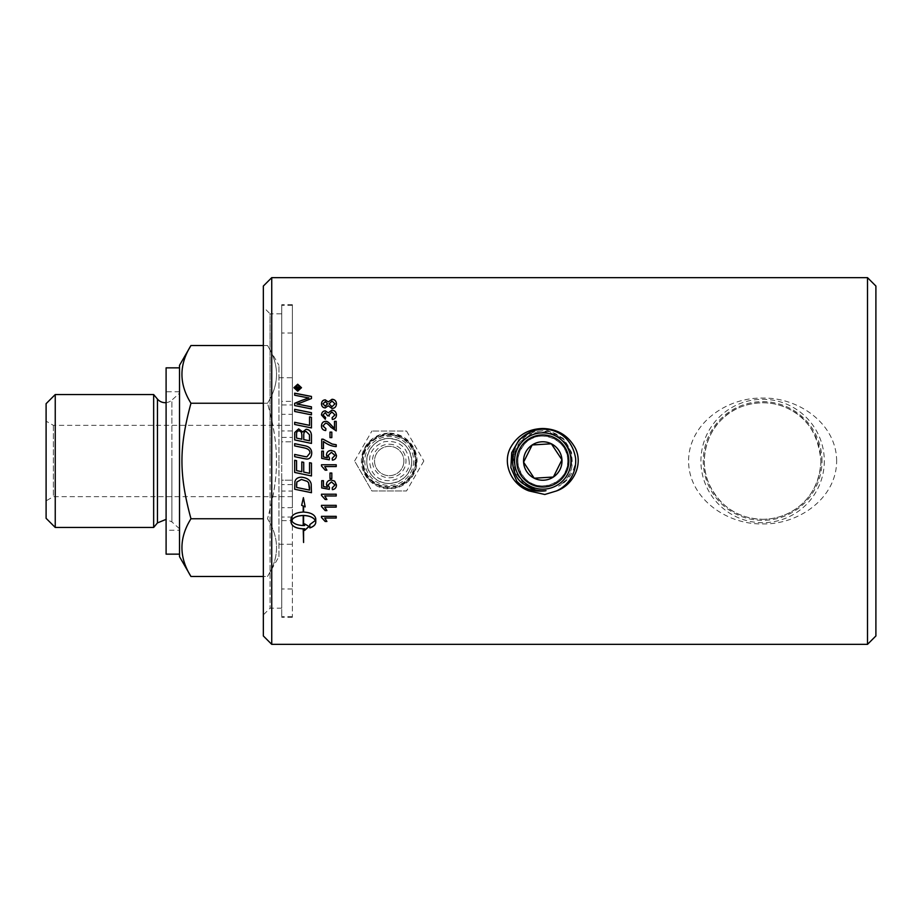 <?xml version="1.0" encoding="UTF-8"?>
<svg xmlns="http://www.w3.org/2000/svg" width="922" height="922" viewBox="0 0 922 922"><rect width="100%" height="100%" fill="white"/><g stroke="black" fill="none" stroke-linecap="round" stroke-linejoin="round"><path stroke-width="0.69" stroke-dasharray="4.61 3.46" d="M541.053 432.879A28.179 28.179 0 0 0 514.649 462.717A28.179 28.179 0 0 0 544.487 489.121A28.179 28.179 0 0 0 570.891 459.283A28.179 28.179 0 0 0 541.053 432.879M762.621 519.27C792.908 519.121 819.474 496.877 820.891 461C818.333 433.882 806.485 415.995 785.348 407.34C764.223 397.889 736.09 403.755 721.419 419.798C706.114 433.813 698.888 462.602 709.122 484.108C720.289 506.87 738.119 518.59 762.621 519.27M292.378 425.342L292.378 496.658L292.378 425.342L53.372 425.342L46.1 421.147L46.1 500.853L46.1 421.147M336.472 414.923L336.472 414.981C336.311 417.62 334.928 419.13 332.323 419.498L332.093 417.701M321.478 415.038L325.293 419.28M325.604 417.574L325.293 419.326M329.258 415.995L327.679 415.868L325.259 412.687L322.965 415.004M334.986 414.969L331.908 412.053L329.062 414.819M331.816 432.153L331.816 437.639L329.995 437.639L329.995 432.118M336.472 455.433L336.472 455.433C336.346 458.211 334.974 459.79 332.369 460.147L332.22 458.257M327.391 457.75L326.469 454.972M323.449 451.112L323.449 456.955M329.5 458.13L329.269 459.824A5353.04 54.237 -169.3 0 0 321.732 458.407L321.732 451.112M334.986 455.445L331.401 452.333L328.059 455.468M329.995 478.564L329.995 473.021L331.816 473.021L331.816 478.564M321.478 495.321L321.478 494.18L336.219 494.18L336.219 495.99M326.907 499.482L324.74 495.955M321.478 517.449L321.478 516.274L336.219 516.274L336.219 518.049M324.74 517.991L326.907 521.472M311.452 412.733L311.452 414.9A4391.751 1121.97 -167.8 0 0 294.671 411.523L294.671 409.31M301.851 439.218L301.851 435.645M301.851 435.68C301.828 432.43 300.803 430.862 298.786 430.989C297.31 430.758 296.573 431.899 296.573 434.412L296.573 434.377M296.573 434.412L296.573 438.123M309.55 440.808L309.446 434.746M309.446 434.781L306.162 431.554C304.571 431.335 303.764 432.545 303.753 435.196L303.753 439.621M311.452 435.149L311.452 443.424A4391.751 453.405 -168.2 0 0 294.671 439.944L294.671 434.608M296.573 460.666L296.573 470.6L301.805 471.695L301.805 461.957L303.718 462.348L303.718 472.087L309.55 473.297L309.55 462.706L311.452 463.098L311.452 475.948M294.671 472.444L294.671 460.262M296.573 487.427L296.573 487.404A4382.427 649.791 11.9 0 0 309.55 490.078L309.55 490.112M294.671 489.225L294.936 481.457C295.789 478.645 297.99 477.216 301.529 477.17C307.118 477.792 310.334 480.051 311.187 483.969L311.452 492.705M297.495 388.692L297.495 387.874M297.495 387.955L296.872 387.044L296.273 387.92M296.273 388.001L296.273 388.692M299.788 388.6L299.788 389.291L295.72 389.291M299.788 386.076L298.198 387.77M300.849 387.77L297.702 384.889L294.544 387.77M301.482 387.77L297.702 391.239L293.922 387.77M291.444 520.481C293.311 523.558 297.23 525.206 303.211 525.448L303.211 525.517M303.211 525.448L303.211 515.456M301.644 505.291L303.396 497.638L305.159 506.881M303.211 505.971L303.211 512.056M303.211 511.998C295.801 512.459 291.744 514.718 291.029 518.763L291.029 522.186M303.211 528.813L303.211 542.343M303.592 528.813L303.592 542.493M304.629 528.779L304.629 530.438M309.054 526.404L304.629 523.892M304.629 523.811L304.629 525.482M304.629 525.413L303.592 525.517M303.592 525.448L303.592 515.456M315.773 522.244L315.773 518.763C315.059 514.718 311.002 512.459 303.592 511.998L303.592 512.056M303.592 511.998L303.592 506.143M315.359 520.481L309.85 524.468L309.85 527.926M311.728 453.002L311.728 453.002C311.521 456.978 309.896 458.995 306.865 459.064L303.834 458.591A4421.751 79.43 -168.3 0 0 294.671 456.69L294.671 454.431M309.884 453.117C310.184 450.432 308.202 448.68 303.903 447.85A4379.673 330.468 -168.2 0 0 294.671 445.925L294.671 443.666M311.452 417.274L311.452 427.958A4391.751 816.097 -168 0 0 294.671 424.523L294.671 422.288M309.55 425.376L309.55 416.894M311.452 406.821L311.452 408.976A4391.751 1260.593 -167.7 0 0 294.671 405.634L294.671 403.306M311.452 396.425L311.452 398.615A1226.076 373.398 156.1 0 0 301.759 402.453L296.919 404.17M308.905 397.947L304.525 397.209A4434.347 1535.003 -167.5 0 0 294.671 395.296L294.671 393.187M321.478 506.443L321.478 505.314L336.219 505.314L336.219 507.112M324.74 507.054L326.907 510.592M336.472 484.96L334.686 481.146L331.228 480.016C328.255 480.224 326.665 481.733 326.469 484.523L326.469 484.546M321.732 487.911L321.732 480.673L323.449 480.673L323.449 486.482L327.391 487.265M329.5 487.646L328.059 484.995M332.22 487.761L334.986 484.972M321.478 465.933L321.478 464.757L336.219 464.757L336.219 466.567M326.907 470.162L324.74 466.567M336.219 444.75L336.219 446.605C331.713 446.317 327.46 444.611 323.461 441.488L323.461 448.645L321.732 448.645L321.732 439.172M334.49 428.442L334.49 421.354M325.915 428.753L325.72 430.586C322.93 430.263 321.513 428.707 321.478 425.895L321.478 425.86M336.219 421.354L336.219 430.908L330.791 427.22C328.405 424.327 326.642 423.002 325.512 423.233L322.965 425.941M327.564 403.905L325.293 401.669L322.965 403.917M334.986 403.905L332.047 401.105L329.039 403.963M336.472 403.848L336.472 403.917C336.253 406.833 334.755 408.365 331.966 408.527L328.255 405.841L325.27 407.962C322.942 407.824 321.674 406.487 321.478 403.951L321.478 403.951M867.51 644.351L867.51 277.649M836.646 461C836.588 423.786 798.648 397.255 762.621 398.097C726.444 397.267 688.607 423.913 688.584 461C688.607 498.087 726.444 524.733 762.621 523.903C798.648 524.745 836.588 498.214 836.646 461M415.753 461C417.378 426.771 361.044 426.771 362.68 461C361.044 495.229 417.378 495.229 415.753 461A26.542 26.542 0 0 1 364.697 471.165A26.542 26.542 0 0 1 384.036 434.977A26.542 26.542 0 0 1 415.753 461M271.736 277.649L271.736 644.351M530.45 432.061L547.138 430.286L563.215 438.296L571.594 452.345L571.917 466.82L570.833 451.284L562.109 438.423L548.037 431.715L532.524 433.086L519.766 442.053L513.37 456.286L514.983 471.799L524.238 484.396C501.556 468.318 516.297 428.684 543.876 431.242C572.101 430.805 583.211 472.502 558.571 486.125C571.525 479.855 576.112 465.184 575.593 458.188M535.417 489.916L542.055 490.827M544.672 490.781L546.008 490.677M571.917 466.82C570.061 475.072 565.624 481.503 558.571 486.125M532.167 444.969L523.581 462.176L534.184 478.207L553.384 477.031L561.959 459.824L551.356 443.793L532.167 444.969M406.521 431.023L423.82 461L406.521 431.023L371.912 431.023L406.521 431.023M354.601 461L371.912 431.023L354.601 461L371.912 490.977L406.521 490.977L371.912 490.977L354.601 461M411.696 461A22.485 22.485 0 0 1 377.974 480.477A22.485 22.485 0 0 1 377.974 441.523A22.485 22.485 0 0 1 411.696 461C412.745 480.316 386.18 491.172 373.318 476.893C359.027 464.031 369.918 437.454 389.211 438.515C402.868 439.84 410.371 447.331 411.696 461M403.894 461A14.683 14.683 0 0 1 381.869 473.712A14.683 14.683 0 0 1 381.869 448.288A14.683 14.683 0 0 1 403.894 461A14.683 14.683 0 0 0 389.211 446.317A14.683 14.683 0 0 0 374.528 461A14.683 14.683 0 0 0 389.211 475.683A14.683 14.683 0 0 0 403.894 461M423.82 461L406.521 490.977L423.82 461M389.211 433.167A27.833 27.833 0 0 1 417.044 461A27.833 27.833 0 0 1 389.211 488.833A27.833 27.833 0 0 1 361.378 461A27.833 27.833 0 0 1 389.211 433.167M389.211 444.231A16.769 16.769 0 0 1 405.98 461A16.769 16.769 0 0 1 389.211 477.769A16.769 16.769 0 0 1 372.442 461A16.769 16.769 0 0 1 389.211 444.231M281.729 401.381L281.729 588.985L281.729 333.015L281.729 401.381L292.378 401.381L292.378 441.822L292.378 305.309L292.378 616.691L292.378 401.381M281.729 313.814L281.729 608.186L281.729 480.178L292.378 480.178L281.729 480.178L281.729 616.691L281.729 305.309L281.729 441.822L292.378 441.822L281.729 441.822L281.729 313.814L270.065 313.814L270.065 461L270.065 313.814L263.346 307.107L263.346 614.893L263.346 307.107M292.378 491.057L292.378 507.676L292.378 491.057L281.729 491.057L281.729 507.676L281.729 491.057M292.378 414.324L292.378 430.943L292.378 414.324L281.729 414.324L281.729 430.943L281.729 414.324M179.513 530.231L179.513 391.769L179.513 530.231L166.098 530.231L166.098 391.769L166.098 530.231M166.098 367.855L166.098 554.145M179.513 554.145L179.513 367.855L179.513 554.145M179.513 365.343L179.513 556.658M55.239 527.453L55.239 394.547M46.1 403.686L46.1 518.314M190.969 576.492C178.937 557.245 178.937 537.999 190.969 518.752C184.838 497.373 181.865 478.126 182.037 461C181.865 443.874 184.838 424.627 190.969 403.248C178.937 384.001 178.937 364.755 190.969 345.508M263.346 403.248L267.507 403.248C279.539 384.001 279.539 364.755 267.507 345.508C279.539 364.755 279.539 384.001 267.507 403.248C273.627 424.627 276.612 443.874 276.439 461C276.612 478.126 273.627 497.373 267.507 518.752C279.539 474.588 279.539 447.412 267.507 403.248L190.969 403.248M278.951 556.658L278.951 461L278.951 556.658L267.507 576.492C279.539 557.245 279.539 537.999 267.507 518.752C279.539 537.999 279.539 557.245 267.507 576.492L263.346 576.492M278.951 461L278.951 365.343L278.951 461M190.969 518.752L263.346 518.752M263.346 345.508L267.507 345.508L278.951 365.343M53.372 425.342L53.372 496.658L53.372 425.342M153.651 394.547L153.651 527.453M166.098 402.637A10.073 10.073 0 0 0 171.907 400.09L171.907 461L171.907 400.09L179.513 393.245L179.513 461L179.513 393.245M179.513 461L179.513 528.755L179.513 461M292.378 461L292.378 304.709L292.378 461M824.314 461A61.705 61.705 0 0 1 762.621 522.705A61.705 61.705 0 0 1 700.916 461A61.705 61.705 0 0 1 762.621 399.295A61.705 61.705 0 0 1 824.314 461M270.065 461L270.065 608.186L270.065 461M263.346 635.961L263.346 286.039M875.9 286.039L875.9 635.961M281.729 461L281.729 304.709L281.729 461M820.891 461A58.27 58.27 0 0 1 733.486 511.468A58.27 58.27 0 0 1 733.486 410.532A58.27 58.27 0 0 1 820.891 461M821.998 461A59.377 59.377 0 0 0 762.621 401.623A59.377 59.377 0 0 0 703.244 461A59.377 59.377 0 0 0 762.621 520.377A59.377 59.377 0 0 0 821.998 461M567.71 461A24.94 24.94 0 0 0 530.3 439.402A24.94 24.94 0 0 0 530.3 482.598A24.94 24.94 0 0 0 567.71 461C568.862 439.621 539.554 427.578 525.229 443.275C515.467 455.088 515.467 466.912 525.229 478.725C539.554 494.423 568.862 482.379 567.71 461M413.655 461A24.445 24.445 0 0 1 389.211 485.445A24.445 24.445 0 0 1 364.766 461A24.445 24.445 0 0 1 389.211 436.555A24.445 24.445 0 0 1 413.655 461M389.211 435.046A25.954 25.954 0 0 1 415.165 461A25.954 25.954 0 0 1 389.211 486.954A25.954 25.954 0 0 1 363.256 461A25.954 25.954 0 0 1 389.211 435.046M281.729 404.977L292.378 404.977M281.729 520.619L292.378 520.619M292.378 517.023L281.729 517.023M281.729 437.397L292.378 437.397M292.378 484.603L281.729 484.603M157.455 399.088L157.455 522.912M171.907 461L171.907 521.91L171.907 461M409.138 461C407.086 446.525 398.788 440.082 384.255 441.696C370.748 447.285 366.576 456.92 371.75 470.6C381.132 489.697 411.569 478.829 409.138 461M416.49 461C416.617 478.702 399.249 491.069 384.947 487.934C368.708 483.912 361.205 473.228 362.427 455.894C364.109 442.18 380.636 429.56 397.636 435.069C409.518 439.644 415.799 448.288 416.49 461M292.378 333.015L281.729 333.015M292.378 588.985L281.729 588.985M292.378 507.676L281.729 507.676M292.378 430.943L281.729 430.943M292.378 305.309L281.729 305.309M292.378 616.691L281.729 616.691M179.513 391.769L166.098 391.769M292.378 496.658L53.372 496.658L46.1 500.853M179.513 528.755L171.907 521.91L166.098 519.363M278.951 544.245L292.378 544.245M278.951 377.755L292.378 377.755M281.729 608.186L270.065 608.186L263.346 614.893M292.378 304.709L281.729 304.709M292.378 617.291L281.729 617.291"/><path stroke-width="1.38" d="M556.462 490.953L544.81 494.492L529.09 490.953C512.125 485.179 501.948 464.342 510.327 448.034C517.288 435.415 528.11 428.903 542.77 428.5C557.43 428.903 568.252 435.415 575.224 448.034C583.591 464.342 573.415 485.179 556.462 490.953A32.938 32.938 0 0 0 575.593 458.188C570.983 430.862 544.821 423.486 527.891 433.363C506.651 444.254 509.428 476.605 524.238 484.396C530.196 489.017 536.984 491.149 544.591 490.792L546.008 490.677L544.602 490.953C527.937 492.336 520.918 485.272 516.873 481.353L510.88 467.661L511.675 452.679L519.144 439.679L530.45 432.061M327.679 415.868L325.259 412.63L322.965 414.958L325.616 417.574L325.293 419.28L321.478 414.992C321.72 412.445 322.988 411.062 325.293 410.901L328.267 412.849L331.885 410.209C334.686 410.417 336.219 412.007 336.472 414.981M328.267 412.849L331.885 410.152C334.686 410.359 336.219 411.95 336.472 414.923C336.311 417.562 334.928 419.072 332.323 419.452L332.093 417.701L334.986 414.912L331.908 411.996L329.062 414.773L329.258 416.053M321.478 414.992C321.72 412.388 322.988 411.005 325.293 410.843L328.267 412.791M322.965 414.958L325.616 417.528M329.062 414.773L329.258 415.995L327.702 415.534M332.093 417.701L334.986 414.912M329.995 432.153L331.816 432.153L331.816 437.616L329.995 437.616L329.995 432.118L331.816 432.118M334.686 451.584L336.472 455.433C336.346 458.211 334.974 459.79 332.369 460.147L332.22 458.257L334.986 455.433L331.401 452.322L328.059 455.456L329.5 458.13L329.269 459.824A5347.335 54.179 -169.3 0 0 321.732 458.395L321.732 451.112L323.449 451.112L323.449 456.955L327.391 457.75L326.469 454.972C326.665 452.172 328.255 450.651 331.228 450.409L334.686 451.573L336.472 455.422M326.469 454.984C326.665 452.183 328.255 450.662 331.228 450.42L334.686 451.573M321.732 451.123L323.449 451.123M328.059 455.468L329.5 458.13M327.391 457.75L323.449 456.955M332.22 458.257L334.986 455.433M331.816 478.541L329.995 478.541M331.816 473.032L331.816 478.564L329.995 478.564L329.995 473.032L331.816 473.032M326.907 499.517L325.166 499.517L321.478 495.321L321.478 494.215L336.219 494.215L336.219 495.99L324.74 495.955L326.907 499.517L325.166 499.482L321.478 495.368M324.74 495.955L336.219 495.99M326.884 521.403L325.166 521.403L321.478 517.38M336.219 517.991L324.74 517.991L326.907 521.472L325.166 521.472L321.478 517.449L321.478 516.343L336.219 516.343L336.219 518.049L324.74 518.049M294.671 409.368A4391.751 1172.565 12.2 0 1 311.452 412.733L311.452 414.842A4387.153 1120.749 -167.8 0 0 294.671 411.466L294.671 409.31A4387.153 1171.274 12.2 0 1 311.452 412.687M296.573 438.088L301.851 439.218L301.851 435.645C301.828 432.395 300.803 430.828 298.786 430.954C297.31 430.724 296.573 431.865 296.573 434.377L296.573 438.088L301.851 439.195M303.753 439.587L309.55 440.808L309.446 434.746L306.162 431.519C304.571 431.3 303.764 432.522 303.753 435.161L303.753 439.587L309.55 440.785M294.671 434.642L294.786 432.487L298.659 428.926L302.704 431.98L306.139 429.306C309.389 429.64 311.152 431.6 311.452 435.184M311.452 435.149L311.452 443.413A4387.153 452.909 -168.1 0 0 294.671 439.921L294.786 432.453L298.659 428.891L302.704 431.957L306.139 429.26C309.389 429.606 311.152 431.565 311.452 435.149M311.452 475.948A4387.153 309.089 -168.2 0 1 294.671 472.444L294.671 460.262L296.573 460.666L296.573 470.612L301.805 471.707L301.805 461.957L303.718 462.348L303.718 472.099L309.55 473.32L309.55 462.706L311.452 463.109L311.452 475.948A4391.751 309.423 -168.2 0 1 294.671 472.433M294.671 460.262L296.573 460.666M296.573 487.427A4377.829 649.076 11.9 0 0 309.55 490.112L308.616 482.828L307.245 481.365L301.425 479.44L296.849 481.952L296.573 487.427M309.55 490.112L309.55 487.484M309.55 487.45L308.616 482.828M308.616 482.805L307.245 481.342L301.425 479.463L296.849 481.976L296.573 484.488M296.573 484.465L296.573 487.404M311.452 492.671A4391.751 703.037 -168.1 0 1 294.671 489.225L294.936 481.48C295.789 478.668 297.99 477.239 301.529 477.193C307.118 477.803 310.334 480.074 311.187 483.992L311.452 492.705A4387.153 702.264 -168 0 1 294.671 489.248M296.273 388.6L297.495 388.692L296.872 386.963L296.273 388.6L297.495 388.6M299.788 388.692L298.06 388.692L299.788 388.6L299.788 389.291M299.788 389.211L295.72 389.211L296.826 386.41L297.967 387.482L299.788 386.076L299.788 386.894M298.186 387.159L299.788 386.157M299.788 386.814L298.06 388.6M295.72 389.211L296.826 386.33L297.967 387.39M300.849 387.678L297.702 390.663L294.544 387.678L297.702 390.582L300.849 387.678L297.702 384.808L294.544 387.678M293.922 387.77L297.702 384.324L301.482 387.77M297.702 391.159L293.922 387.678L297.702 384.232L301.482 387.678L297.702 391.159M303.211 515.525L303.211 515.456C297.23 515.709 293.311 517.38 291.444 520.481L291.444 520.55C293.311 523.627 297.23 525.286 303.211 525.517L303.211 515.525C297.23 515.767 293.311 517.449 291.444 520.55M303.211 505.971L301.644 505.337L303.211 505.971M291.029 522.175C291.744 526.174 295.801 528.387 303.211 528.813L303.211 528.882C295.801 528.456 291.744 526.243 291.029 522.244L291.029 518.832C291.744 514.776 295.801 512.517 303.211 512.056L303.211 506.028M305.136 506.823L303.592 506.143L303.592 512.056C311.002 512.517 315.059 514.776 315.773 518.832L315.773 522.244C315.635 524.699 313.653 526.6 309.85 527.926L309.85 524.549L315.359 520.481C313.492 517.38 309.573 515.709 303.592 515.456L303.592 525.517L304.629 525.482L304.629 523.892L309.054 526.474L304.629 530.438L304.629 528.779L303.592 528.813L303.592 542.493L303.211 528.882M304.629 528.859L303.592 528.882M304.629 530.357L309.054 526.404M315.359 520.55C313.492 517.449 309.573 515.767 303.592 515.525M301.644 505.337L303.396 497.673L305.159 506.881L303.592 506.19M309.85 527.845C313.653 526.52 315.635 524.63 315.773 522.175M294.671 443.666A4377.103 381.201 11.9 0 1 304.525 445.718C309.25 446.548 311.648 448.968 311.728 453.002C311.521 456.966 309.896 458.995 306.865 459.064L303.834 458.591A4417.118 79.338 -168.2 0 0 294.671 456.678L294.671 454.431A4408.094 129.287 11.8 0 1 304.975 456.586L306.888 456.839L309.884 453.117C310.184 450.42 308.202 448.668 303.903 447.827A4375.086 330.111 -168.2 0 0 294.671 445.902L294.671 443.666A4381.701 381.616 11.8 0 1 304.525 445.729C309.25 446.525 311.648 448.956 311.728 452.99M309.884 453.117L306.888 456.839L304.975 456.586A4403.472 129.149 11.8 0 0 294.671 454.431M294.671 422.334A4387.683 871.302 12 0 1 309.55 425.376L309.55 416.894L311.452 417.332M309.55 416.894L311.452 417.274L311.452 427.923A4387.153 815.198 -168 0 0 294.671 424.477L294.671 422.288A4383.084 870.345 12 0 1 309.55 425.33M294.671 403.375A1135.478 334.663 -24.9 0 1 300.964 400.759L308.905 397.947L304.525 397.14A4429.691 1533.321 -167.5 0 0 294.671 395.227L294.671 393.187A4449.192 1572.863 12.5 0 1 311.452 396.425L311.452 398.546A1225.096 373.03 156 0 0 301.759 402.384L296.919 404.101L301.217 404.862A4446.322 1310.531 12.3 0 1 311.452 406.89M294.671 393.268A4453.871 1574.592 12.5 0 1 311.452 396.506M296.919 404.101L301.217 404.804A4441.654 1309.09 12.3 0 1 311.452 406.821L311.452 408.919A4387.153 1259.21 -167.7 0 0 294.671 405.565L294.671 403.306A1134.602 334.34 -24.9 0 1 300.964 400.69L308.905 397.866M326.884 510.534L325.166 510.534L321.478 506.443L321.478 505.36L336.219 505.36L336.219 507.112L324.74 507.112L326.907 510.592L325.166 510.592L321.478 506.489M336.219 507.054L324.74 507.112M327.391 487.265L326.469 484.546C326.665 481.757 328.255 480.247 331.228 480.016L334.686 481.169L336.472 484.995C336.346 487.726 334.974 489.282 332.369 489.628L332.22 487.796L334.986 485.007L331.401 481.918L328.059 484.995L329.5 487.669L329.269 489.317A5353.04 793.104 -169.2 0 1 321.732 487.911L321.732 480.696L323.449 480.696L323.449 486.505L327.391 487.3L326.469 484.523M334.986 485.007L331.401 481.895L328.059 485.018M336.472 484.995C336.346 487.75 334.974 489.317 332.369 489.663L332.22 487.796M329.269 489.317L329.269 489.34A5347.335 792.229 -169.2 0 1 321.732 487.934M329.5 487.669L329.269 489.34M326.907 470.174L325.166 470.174L321.478 465.933L321.478 464.769L336.219 464.769L336.219 466.567L324.74 466.567L326.907 470.174L325.166 470.162L321.478 465.921M324.74 466.567L336.219 466.567M321.732 439.195L323.126 439.195L332.185 444.058L336.219 444.75L336.219 446.582C331.713 446.306 327.46 444.6 323.461 441.465L323.461 448.622L321.732 448.622L321.732 439.172L323.126 439.172L332.185 444.035L336.219 444.727M321.478 425.895C321.686 423.025 323.046 421.527 325.558 421.423C326.953 421.054 328.993 422.472 331.666 425.653L334.49 428.442L334.49 421.354L336.219 421.354L336.219 430.885L330.791 427.174C328.405 424.293 326.642 422.956 325.512 423.186L322.965 425.906L325.915 428.718L325.72 430.551C322.93 430.228 321.513 428.661 321.478 425.86C321.686 422.979 323.046 421.481 325.558 421.377C326.953 421.008 328.993 422.426 331.666 425.618L334.49 428.407M322.965 425.906L325.915 428.753M334.49 421.4L336.219 421.4M322.965 403.848L325.201 406.187L327.564 403.848L325.293 401.6L322.965 403.848L325.201 406.118L327.564 403.848M329.039 403.894L331.978 406.752L334.986 403.848L332.047 401.035L329.039 403.894L331.978 406.694L334.986 403.848M321.478 403.951C321.686 401.393 322.965 400.044 325.305 399.918L328.255 401.969L332.024 399.353C334.755 399.503 336.242 401.024 336.472 403.917M331.966 408.469L328.255 405.784L325.27 407.893C322.942 407.766 321.674 406.429 321.478 403.882C321.686 401.324 322.965 399.975 325.305 399.848L328.255 401.9L332.024 399.284C334.755 399.433 336.242 400.955 336.472 403.848C336.253 406.763 334.755 408.308 331.966 408.469M867.51 461L867.51 644.351L271.736 644.351L271.736 277.649L867.51 277.649L867.51 461M529.09 490.953A32.938 32.938 0 0 1 516.873 481.353M551.356 443.793A19.224 19.224 0 0 0 532.167 444.969L551.356 443.793A19.224 19.224 0 0 1 561.959 459.824L551.356 443.793M544.487 489.121A28.179 28.179 0 0 1 514.649 462.717A28.179 28.179 0 0 1 541.053 432.879A28.179 28.179 0 0 1 570.891 459.283A28.179 28.179 0 0 1 544.487 489.121M544.36 487A26.047 26.047 0 0 0 568.77 459.41A26.047 26.047 0 0 0 541.191 435A26.047 26.047 0 0 0 516.781 462.59A26.047 26.047 0 0 0 544.36 487M524.238 484.396L535.417 489.916M542.055 490.827L544.672 490.781M532.167 444.969A19.224 19.224 0 0 0 534.184 478.207A19.224 19.224 0 0 0 561.959 459.824L553.384 477.031L534.184 478.207L523.581 462.176L532.167 444.969M179.513 554.145L166.098 554.145L166.098 367.855L179.513 367.855M190.969 576.492L179.513 556.658L179.513 365.343L190.969 345.508C178.937 364.755 178.937 384.001 190.969 403.248C178.937 447.412 178.937 474.588 190.969 518.752C178.937 537.999 178.937 557.245 190.969 576.492L263.346 576.492M55.239 527.453L46.1 518.314L46.1 403.686L55.239 394.547L55.239 527.453L153.651 527.453L153.651 394.547L157.455 399.088A10.073 10.073 0 0 0 166.098 402.637M190.969 345.508L263.346 345.508M190.969 518.752L263.346 518.752M190.969 403.248L263.346 403.248M271.736 277.649L263.346 286.039L263.346 635.961L271.736 644.351M867.51 644.351L875.9 635.961L875.9 286.039L867.51 277.649M166.098 519.363L157.455 522.912L157.455 399.088M157.455 522.912L153.651 527.453M55.239 394.547L153.651 394.547"/></g></svg>
